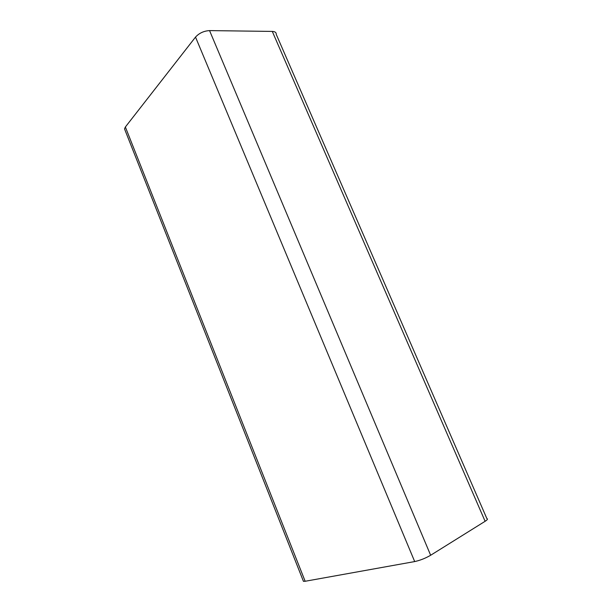 <?xml version="1.0" encoding="UTF-8"?>
<svg xmlns="http://www.w3.org/2000/svg" width="612" height="612" viewBox="0 0 612 612"><rect width="100%" height="100%" fill="white"/><g stroke="black" fill="none" stroke-linecap="round" stroke-linejoin="round"><path stroke-width="0.92" d="M303.231 580.788L303.445 581.331L305.159 581.27L414.691 561.571C420.123 560.385 425.439 558.282 430.649 555.26L485.117 521.294C487.443 519.795 488.032 518.907 486.884 518.616L276.242 34.387C276.356 32.52 275.04 31.533 272.294 31.419L209.556 30.6C203.865 30.944 199.191 33.109 195.519 37.095L125.368 127.005L124.534 128.91L125.055 130.218M305.159 581.27L125.368 127.005M195.519 37.095L414.691 561.571M430.649 555.26L209.556 30.6M272.294 31.419L485.117 521.294M124.534 128.91L303.445 581.331"/></g></svg>
